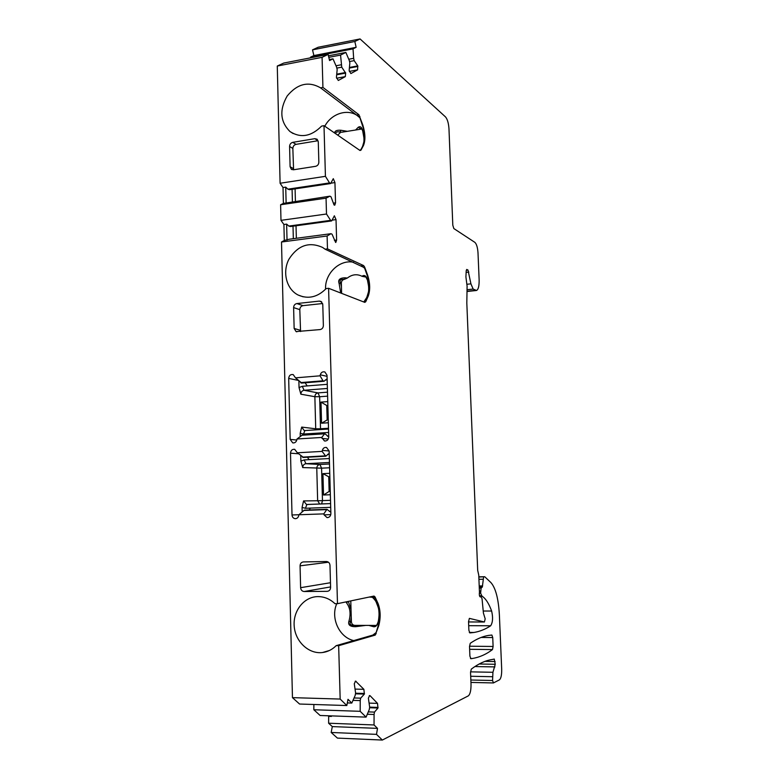 <?xml version="1.0" encoding="UTF-8"?>
<svg xmlns="http://www.w3.org/2000/svg" width="779" height="779" viewBox="0 0 779 779"><rect width="100%" height="100%" fill="white"/><g stroke="black" fill="none" stroke-linecap="round" stroke-linejoin="round"><path stroke-width="1.17" d="M347.23 131.31L340.881 130.259L339.995 132.05L341.718 132.235L339.995 132.05C337.044 131.447 335.642 132.021 335.778 133.793M341.718 132.235L361.914 128.993M348.359 601.407L351.037 609.753L350.784 600.901M351.037 609.753L351.261 617.182L350.423 622.012C349.372 624.427 350.764 625.547 354.62 625.371L376.393 625.43M346.071 601.885L346.558 602.888C350.17 607.747 350.978 613.774 349.002 620.951C347.736 624.836 349.946 626.744 355.633 626.686L354.873 625.352M303.391 561.922L326.586 561.513C328.602 561.805 329.741 563.081 329.984 565.33L330.598 587.415C330.452 589.771 329.322 591.086 327.219 591.339L304.141 591.524C302.057 591.3 300.879 590.024 300.616 587.687L300.071 565.836C300.217 563.499 301.327 562.195 303.391 561.922M329.858 477.04L329.254 477.06L329.653 491.393M354.708 625.352C352.751 625.128 351.65 623.93 351.397 621.769L351.261 617.182M327.871 405.781L327.277 405.82L327.667 419.891M364.105 302.106L365.692 300.937L367.892 296.078C369.937 291.365 369.996 285.309 368.058 277.899L364.66 268.278L363.345 267.197L325.057 249.183L322.672 247.479C309.117 241.373 297.86 245.307 288.902 259.271C282.134 272.231 286.468 289.223 298.143 295.037C308.211 299.399 317.55 297.247 326.158 288.571L328.592 288.298L364.776 302.369L365.731 301.746L368.263 296.03C370.346 290.012 370.132 283.011 367.6 275.055L364.64 267.041L363.618 265.581L361.329 265.853M363.803 301.989L366.88 297.286C369.012 293.216 369.265 287.578 367.63 280.382C366.617 276.457 365.01 274.919 362.819 275.756L362.128 276.341C357.074 273.76 352.127 274.335 347.317 278.064L345.263 277.801C339.751 277.869 337.716 279.817 339.157 283.644L340.686 293.001M325.583 289.204C324.639 273.77 339.42 259.31 353.432 262.221M362.128 276.341L365.156 276.925L362.819 275.756M339.157 283.644L340.491 282.699C339.323 280.226 340.608 279.106 344.337 279.34L345.263 277.801M344.386 279.33L347.317 278.064M365.156 276.925L365.711 276.691M365.779 276.798L367.63 280.382M365.896 276.925L365.205 276.925M344.337 279.34C342.468 279.768 341.475 281.005 341.348 283.05L341.621 293.362M341.348 283.05L340.491 282.699L341.455 286.75M340.55 132.43L337.726 135.137M361.329 128.116L360.521 128.613L358.165 127.357L355.711 129.898M300.567 331.523L299.808 309.643C299.944 307.423 301.015 306.089 303.012 305.65L322.642 303.528M293.576 169.764L292.846 148.448C292.992 146.267 294.043 144.904 296.02 144.358L317.978 140.726L314.843 138.672L317.131 139.246L318.28 141.72L318.845 162.178C318.708 164.398 317.628 165.781 315.602 166.317L293.479 169.783L291.375 169.296L290.1 166.716L289.593 146.462C289.739 144.261 290.801 142.888 292.787 142.343L314.843 138.672M470.857 680.018L492.571 680.495L492.932 672.287L495.24 664.283L494.266 659.073L492.007 659.54C485.385 660.514 478.472 663.708 471.276 669.132L470.555 672.491L471.022 684.254C471.081 690.408 470.175 694.274 468.315 695.871L382.353 740.05L337.424 738.102L331.172 732.474L332.302 726.593L328.611 723.214L328.67 716.339L328.047 715.765M382.353 740.05L376.491 734.363L377.513 728.375L374.047 724.957L374.076 714.479L374.485 712.094L377.981 708.004L377.513 703.369L370.122 695.754L369.626 695.55L368.389 698.188L369.665 707.235L369.236 709.63L366.081 717.118L320.12 715.482L313.83 709.747L313.888 704.489M366.081 717.118L360.18 711.315L360.229 700.584L360.677 698.159L364.368 694.07L363.881 689.318L355.565 681.089L354.279 683.748L355.604 693.047L355.156 695.481L351.806 703.067L347.999 699.318L346.83 705.54L299.555 704.031L292.456 697.643L340.17 699.065L338.661 645.694L375.235 635.099L372.859 635.08L376.14 632.538L379.032 622.927C380.541 615.303 380.074 608.827 377.649 603.491L375.05 597.902L372.693 596.334M335.652 242.473L332.058 234.216L330.997 233.7L327.112 235.998L281.511 242.006L292.456 697.643M281.511 242.006L284.296 240.458L283.916 224.498L280.985 220.35L326.498 214.011L326.05 198.168L329.926 196.172L330.987 196.766L334.055 204.984L334.766 205.189L335.535 202.852L334.941 182.578L333.295 178.664L330.608 183.542L329.546 182.919L325.427 176.327L324.006 125.682L359.995 150.483L360.95 150.181L363.481 145.478C365.565 140.327 365.351 133.521 362.839 125.068L358.876 114.698L356.626 115.088L320.549 87.852C308.572 80.967 297.461 83.665 287.217 95.944C279.242 109.868 280.158 121.728 289.963 131.524C300.636 138.36 311.191 136.549 321.62 126.091L324.006 125.682M326.05 198.168L280.615 204.75L280.985 220.35M280.615 204.75L283.4 203.407L283.02 187.544L280.099 183.25L325.427 176.327M277.275 66.04L322.078 57.334L328.105 54.413L283.76 63.06L277.275 66.04L280.099 183.25M310.587 57.831L310.539 57.159L313.898 55.572L312.515 49.856L318.173 47.256L360.073 38.95L445.491 116.899C447.419 119.177 448.577 123.15 448.977 128.798L452.803 225.189L453.836 228.559L474.888 242.376C476.592 244.002 477.624 247.498 478.004 252.863L479.124 279.427C479.27 285.854 478.403 289.535 476.514 290.479L473.155 289.067L470.925 283.838L468.004 270.06L466.738 269.427L466.202 270.985L465.91 276.915L467.098 286.185L466.816 303.05L477.693 570.394L478.764 575.165L479.465 592.283C479.153 594.844 479.426 596.393 480.273 596.938L481.14 596.704L482.055 598.837L483.418 613.092L485.19 618.857L484.411 622.002L469.386 618.37L468.539 621.642L468.88 630.25L469.834 632.918L473.992 632.47C479.854 631.477 485.414 629.247 490.663 625.78C492.805 622.431 493.126 617.513 491.627 611.018C488.832 603.374 485.619 598.418 481.987 596.139L479.611 596.159M491.88 635.041L488.608 635.411C482.707 636.326 476.592 638.955 470.243 643.298L469.523 646.58L469.903 656.084L470.857 658.703L472.288 658.508C479.465 657.33 486.193 654.36 492.484 649.579L493.107 646.473L492.737 637.553L491.88 635.041M328.105 54.413L329.556 60.548L332.993 58.834L336.606 67.169L337.171 69.574L336.411 77.433L338.31 80.471L345.321 76.615L345.652 73.099L341.747 67.169L340.559 55.075L345.866 52.427L349.313 60.567L349.849 62.924L349.138 70.548L350.881 73.547L357.59 69.867L357.765 65.884L354.182 60.645L353.656 58.318L353.033 48.863L356.139 47.315L354.825 41.491L360.073 38.95M322.078 57.334L322.925 87.414L358.876 114.698M335.798 242.454L336.616 240.029L336.022 219.61L334.366 215.783L331.679 220.905L330.617 220.35L326.498 214.011M327.112 235.998L327.482 248.881L363.618 265.581M328.592 288.298L337.482 603.676L374.008 596.062L375.04 596.918L378.039 603.491C380.59 610.317 380.834 617.737 378.74 625.741L375.235 635.099M346.83 705.54L340.17 699.065M492.571 680.495L493.428 682.94L499.446 679.863C501.024 678.47 501.773 674.955 501.695 669.297L499.388 615.059C498.482 598.798 495.648 587.97 490.906 582.575L484.742 576.742L478.832 576.811M478.842 577.044L484.742 576.742M483.613 576.986L482.318 587.045L479.251 587.064M479.289 588.067L481.12 588.057L482.318 587.045M481.12 588.057L480.614 593.179L481.987 596.139M331.172 732.474L376.491 734.363M377.513 728.375L332.302 726.593M374.047 724.957L328.611 723.214M347.327 702.921L351.806 703.067M360.18 711.315L313.83 709.747M374.076 714.479L367.298 714.246M328.67 716.339L331.396 716.437L331.523 715.882M331.396 716.437L330.783 715.862M377.981 708.004L369.577 707.731M374.485 712.094L368.292 711.889M360.229 700.584L352.994 700.37M360.677 698.159L354.056 697.965M364.368 694.07L355.458 693.826M338.661 645.694L336.148 645.664C332.282 649.55 327.745 651.838 322.545 652.52C308.805 654.311 295.348 641.692 294.209 626.316C292.826 610.95 303.985 596.782 317.764 596.607C324.191 596.568 329.936 598.934 334.98 603.686L337.482 603.676M327.482 248.881L325.057 249.183M301.755 383.044L295.494 377.854L320.062 375.819L320.276 374.826L327.053 376.335M295.494 377.854L293.206 374.602C290.567 374.173 289.058 375.449 288.678 378.419L290.168 439.395L292.719 442.871C294.764 443.134 296.127 442.16 296.809 439.96L297.023 438.976L321.737 437.457L324.424 440.933C326.995 441.177 328.436 439.872 328.748 437.019L327.024 375.235L324.872 371.963C322.623 371.427 321.084 372.381 320.276 374.826M303.498 457.448L297.364 452.794L322.117 451.392L322.331 450.398C323.022 448.159 324.424 447.185 326.518 447.477L329.137 450.992L330.88 513.634C330.656 516.234 329.371 517.548 327.014 517.577L324.083 514.861L330.793 514.607M297.364 452.794L294.647 449.298C292.174 449.132 290.791 450.418 290.509 453.183L292.008 514.977C292.203 517.052 293.216 518.278 295.046 518.658C296.906 518.707 298.123 517.733 298.698 515.737L298.912 514.744L323.821 513.877L324.083 514.861M319.283 301.113L320.997 301.424L322.779 304.453L323.363 325.525C323.217 327.803 322.117 329.157 320.062 329.585L296.078 331.581L294.141 328.465L293.615 307.598C293.761 305.349 294.842 304.005 296.857 303.557L319.283 301.113L321.785 302.009M322.925 87.414L320.549 87.852M327.277 384.32L307.208 385.917L305.105 382.791M300.528 382.616L323.003 380.795L324.015 381.252L327.122 378.818M323.003 380.795L320.062 375.819M327.755 401.613L320.997 402.11L321.571 423.211L328.349 422.754M327.871 405.655L326.761 405.742L327.161 419.93L321.571 423.211M327.161 419.93L328.271 419.852M320.997 402.11L327.277 405.82M330.257 491.374L329.147 491.422L328.748 477.05L329.858 476.991M329.147 491.422L323.528 495.016L322.944 473.642L329.254 477.06M322.944 473.642L329.751 473.311M330.354 494.733L323.528 495.016M330.5 500.303L322.467 500.615L321.591 468.169L302.729 467.575L300.898 461.08L300.762 455.696M302.184 511.852L302.067 507.392L303.576 500.916L306.468 504.48L330.598 503.604L306.868 504.519L305.426 508.278L330.705 507.343M323.821 513.877L326.946 509.32L330.841 512.241M298.912 514.744L304.336 510.148L327.044 509.31M309.175 509.963L310.383 508.093M329.342 458.549L309.127 459.639L307.432 457.234M303.323 457.458L325.807 456.221L322.117 451.392M325.807 456.221L329.196 453.378M362.05 147.445L362.624 146.267C364.348 143.093 364.436 138.107 362.887 131.31C361.884 127.152 360.307 125.838 358.165 127.357M361.456 128.301L362.887 131.31M361.057 129.002L359.869 129.207M340.881 130.259C336.83 129.957 334.756 130.872 334.629 133.005M361.66 148.137L362.138 147.28M359.762 150.328L360.92 149.549L363.121 145.537C365.156 141.554 365.215 135.741 363.296 128.097L359.917 117.785L356.626 115.088M324.814 126.237C331.533 113.082 348.836 108.038 358.652 116.636L359.888 116.422M347.911 601.505L346.558 602.888M351.397 621.769L350.423 622.012L349.002 620.951M370.677 596.753L372.372 597.396C371.573 596.334 376.004 600.745 376.247 602.284L376.549 602.78C374.865 599.265 373.044 597.23 371.106 596.665M368.857 625.41L373.813 626.764C376.111 626.871 377.649 624.953 378.448 621.029C379.665 613.774 379.032 607.688 376.549 602.78M355.633 626.686L365.838 625.391M353.734 640.591C339.186 637.436 330.345 617.942 336.781 603.686M336.148 645.664L372.859 635.08M376.101 625.44L373.813 626.764M327.394 388.448L304.053 390.279C302.067 390.659 301.006 391.964 300.86 394.184L299.039 387.553L298.873 381.058M300.275 436.464L300.197 433.26L301.697 427.087L315.719 428.791L314.862 396.706C314.998 394.534 316.04 393.268 317.998 392.898L327.492 392.168M307.802 434.682L308.455 433.728L328.621 432.462M297.023 438.976L302.31 435.023L324.765 433.611M328.738 436.892L324.775 433.611L321.737 437.457M330.997 233.7L289.136 239.241L284.296 240.458M287.032 240.098L286.633 224.118L283.916 224.498M330.617 220.35L288.814 226.076L286.633 224.118M293.332 238.686L293.011 226.192M331.679 220.905L290.518 226.533L288.814 226.076M296.351 238.286L296.03 225.774M329.546 182.919L287.899 189.17L285.727 187.135L283.02 187.544M285.727 187.135L286.117 203.007L329.926 196.172M292.398 201.634L292.086 189.307M330.608 183.542L289.603 189.687L287.899 189.17M286.117 203.007L283.4 203.407M295.407 201.196L295.095 188.859M312.515 49.856L354.825 41.491M332.993 58.834L329.322 59.545M356.139 47.315L313.898 55.572M310.539 57.159L353.033 48.863M328.806 57.354L340.559 55.075M345.866 52.427L328.436 55.815M341.192 64.784L336.002 65.777M341.747 67.169L336.83 68.104M345.516 72.505L336.732 74.161M353.656 58.318L348.758 59.253M357.765 65.884L349.43 67.461M354.182 60.645L349.528 61.531M300.071 565.836L328.475 562.224M492.737 637.553L481.091 637.456M469.523 646.21L493.107 646.473M492.484 649.579L469.64 649.306M467.011 291.249L475.531 290.333M467.04 289.72L473.155 289.067M467.04 284.267L470.925 283.838M466.134 272.377L468.851 272.066M466.28 270.264L468.004 270.06M484.334 622.002L468.549 621.954L484.314 621.993M490.663 625.78L468.695 625.693M478.939 579.303L482.873 579.264M482.62 585.925L479.212 585.954M479.416 591.057L480.526 591.047M479.328 593.189L480.614 593.179M479.504 595.779L481.364 595.769M491.627 611.018L483.223 611.028M492.416 676.717L470.701 676.26M492.932 672.287L470.555 671.858M494.938 666.902L474.898 666.551M495.24 664.283L479.143 664.01M495.123 661.527L485.005 661.371M370.122 695.754L369.275 695.725M377.513 703.369L369.08 703.116M378.078 707.41L369.645 707.137M356.11 681.313L355.195 681.284M363.881 689.318L355.039 689.094M364.475 693.466L355.565 693.222M301.2 383.025L323.519 381.213M301.424 383.064L323.743 381.262M328.504 428.255L320.52 428.771L319.653 396.745L327.608 396.141M321.61 503.955L322.467 500.615L317.647 500.761L316.771 468.257C316.917 466.066 317.959 464.81 319.926 464.488L321.591 468.169L329.595 467.77M329.449 462.473L305.943 463.709L319.926 464.488L329.498 463.992M319.731 504.032L317.647 500.761L303.576 500.916M309.127 459.639L304.19 459.912L305.943 463.709C303.946 464.041 302.875 465.326 302.729 467.575M290.509 453.183L298.503 453.767M292.008 514.977L298.922 514.734M307.423 504.5L309.156 504.432M302.067 507.392L305.426 508.278M304.19 459.912L300.898 461.08M303.781 510.449L326.547 509.622M330.812 511.394L329.361 511.443M329.225 454.303L327.599 454.391M322.331 450.398L329.127 450.953M302.427 457.117L325.067 455.871M303.099 457.439L325.583 456.212M293.352 168.595L290.1 166.716M289.593 146.462L292.846 148.448M292.787 142.343L296.02 144.358M360.95 150.181L359.908 150.347M365.731 301.746L364.436 301.882M364.64 267.041L363.345 267.197M296.857 303.557L303.012 305.65M293.615 307.598L299.808 309.643M300.334 330.286L294.141 328.465M330.471 582.721L300.616 587.687M330.578 586.918L304.141 591.524M375.04 596.918L373.696 596.928M376.199 633.736L374.855 633.726M315.894 429.852L315.719 428.791L320.52 428.771L320.5 429.55M307.208 385.917L302.31 386.316L299.039 387.553M300.197 433.26L303.528 434.039L308.455 433.728M300.86 394.184L314.862 396.706L319.653 396.745L317.998 392.898L304.053 390.279L302.31 386.316M288.678 378.419L298.123 380.347M290.168 439.395L296.789 440.038M301.697 427.087L304.131 430.446L304.949 430.553L304.131 430.446L304.852 430.563L303.528 434.039M305.095 430.544L328.524 429.044L305.095 430.544M328.719 436.172L327.501 436.24M301.863 435.247L324.463 433.825M322 438.421L328.271 439.074M327.151 379.831L325.281 379.986M336.022 219.61L332.068 220.155M336.616 240.029L334.386 240.312M334.941 182.578L330.793 183.201M335.535 202.852L333.373 203.163M345.652 73.099L336.664 74.784M345.321 76.615L336.606 78.231M357.902 66.458L349.372 68.065M357.59 69.867L349.343 71.415M470.477 658.479L472.288 658.508M467.011 291.492L476.164 290.518M469.309 632.441L473.992 632.47M470.944 682.423L493.35 682.94M328.056 517.538L327.014 517.577M304.326 510.148L326.956 509.32M295.991 518.619L295.046 518.658M362.965 145.887L362.624 146.267C364.562 138.983 364.669 142.177 362.732 131.154M291.862 169.579L291.375 169.296M293.099 133.53L289.963 131.524M363.774 301.979L366.753 297.51C369.431 288.892 369.412 290.46 367.464 280.158M303.167 296.818L298.143 295.037M296.838 331.805L296.078 331.581M371.68 597.24L369.412 597.055M376.238 625.518L375.945 625.703C376.724 625.381 377.513 623.911 378.312 621.311C380.347 609.402 377.776 606.822 376.325 602.43M322.545 652.52L329.478 650.484M302.301 435.023L324.785 433.611M325.398 441.041L324.424 440.933M293.615 442.949L292.719 442.871M301.639 383.073L323.821 381.272"/></g></svg>
